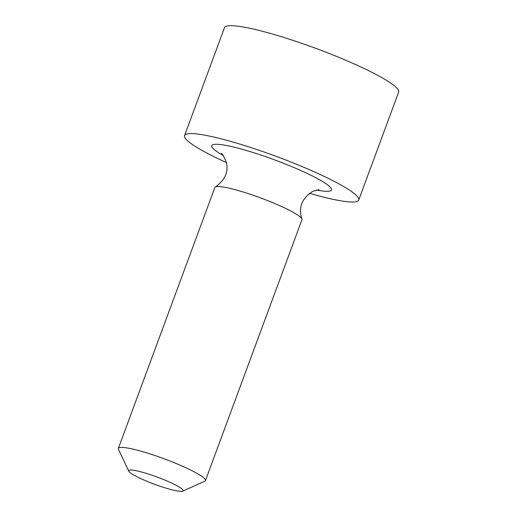 <?xml version="1.0" encoding="UTF-8"?>
<svg xmlns="http://www.w3.org/2000/svg" width="517" height="517" viewBox="0 0 517 517"><rect width="100%" height="100%" fill="white"/><g stroke="black" fill="none" stroke-linecap="round" stroke-linejoin="round"><path stroke-width="0.78" d="M177.835 486.219A29.017 3.839 20.3 0 1 182.701 491.15A29.017 3.839 20.3 0 1 154.577 484.293A29.017 3.839 20.3 0 1 128.759 471.194A29.017 3.839 20.3 0 1 146.305 473.385A29.017 3.839 20.3 0 1 177.835 486.219M128.759 471.194L118.458 449.312A46.427 6.139 20.3 0 1 118.348 448.401A46.427 6.139 20.3 0 1 149.29 453.68A46.427 6.139 20.3 0 1 196.983 473.352A46.427 6.139 20.3 0 1 205.436 480.616A46.427 6.139 20.3 0 1 204.758 481.237L182.701 491.15M118.348 448.401L214.846 187.535A46.427 6.139 20.3 0 1 215.402 186.967A46.427 6.139 20.3 0 1 248.27 193.61A46.427 6.139 20.3 0 1 293.482 212.481A46.427 6.139 20.3 0 1 301.883 218.956A46.427 6.139 20.3 0 1 301.934 219.751L205.436 480.616M309.489 193.287A92.853 12.279 -159.7 0 0 358.733 200.001A92.853 12.279 -159.7 0 0 312.856 171.198A92.853 12.279 -159.7 0 0 219.912 138.504A92.853 12.279 -159.7 0 0 184.569 135.577A92.853 12.279 -159.7 0 0 226.33 162.525M358.733 200.001L398.652 92.104A92.853 12.279 -159.7 0 0 352.768 63.3A92.853 12.279 -159.7 0 0 259.825 30.606A92.853 12.279 -159.7 0 0 224.481 27.679L184.569 135.577M316.559 190.023A63.837 8.44 -159.7 0 0 314.549 177.06A63.837 8.44 -159.7 0 0 233.051 146.912A63.837 8.44 -159.7 0 0 223.085 155.449M221.412 153.555C222.413 153.743 224.035 156.657 226.278 162.306C228.747 171.767 225.121 179.987 215.402 186.967M301.883 218.956C298.206 207.369 301.909 198.134 312.992 191.251L319.06 189.674"/></g></svg>
